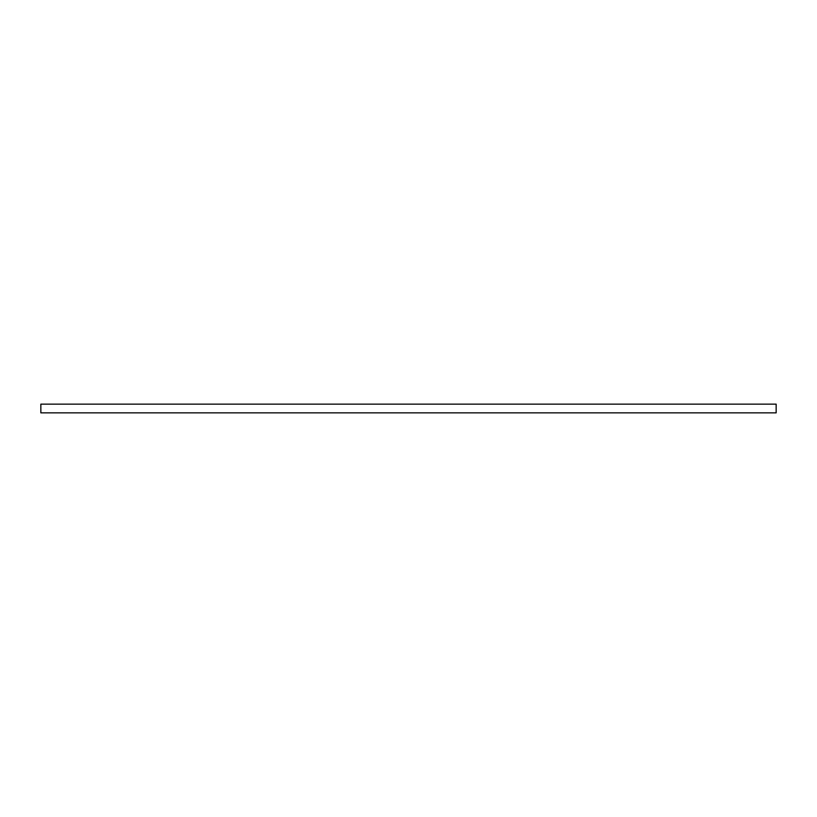 <?xml version="1.0" encoding="UTF-8"?>
<svg xmlns="http://www.w3.org/2000/svg" width="817" height="817" viewBox="0 0 817 817"><rect width="100%" height="100%" fill="white"/><g stroke="black" fill="none" stroke-linecap="round" stroke-linejoin="round"><path stroke-width="1.23" d="M776.15 404.139L40.85 404.139L40.85 412.861L776.15 412.861L776.15 404.139"/></g></svg>
